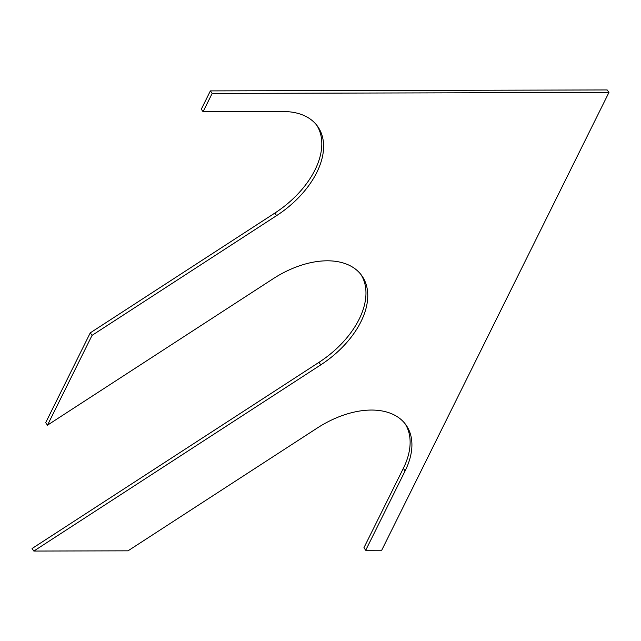 <?xml version="1.0" encoding="UTF-8"?>
<svg xmlns="http://www.w3.org/2000/svg" width="641" height="641" viewBox="0 0 641 641"><rect width="100%" height="100%" fill="white"/><g stroke="black" fill="none" stroke-linecap="round" stroke-linejoin="round"><path stroke-width="0.96" d="M316.702 125.163A79.604 49.012 -35.4 0 1 274.813 213.1L90.269 332.855L92.064 335.363L47.474 425.183L273.114 278.763A79.604 49.012 -35.4 0 1 361.796 275.654A79.604 49.012 -35.4 0 1 320.772 364.865L33.837 551.06L128.016 550.827L317.279 428.02A79.604 49.012 -35.4 0 1 405.961 424.903A79.604 49.012 -35.4 0 1 405.104 470.919L365.715 550.258L381.715 550.226L608.95 92.456L212.171 93.41L203.077 111.718L283.074 111.526A79.604 49.012 -35.4 0 1 317.632 126.397A79.604 49.012 -35.4 0 1 276.608 215.616L92.064 335.363M608.95 92.456L607.163 89.94L210.376 90.894L201.29 109.202L203.077 111.718M210.376 90.894L212.171 93.41M405.032 423.669A79.604 49.012 -35.4 0 1 403.309 468.403L363.928 547.743L365.715 550.258M360.867 274.42A79.604 49.012 -35.4 0 1 318.978 362.349L32.05 548.544L33.837 551.06M90.269 332.855L45.687 422.667L47.474 425.183M274.813 213.1L276.608 215.616M403.309 468.403L405.104 470.919M318.978 362.349L320.772 364.865"/></g></svg>
